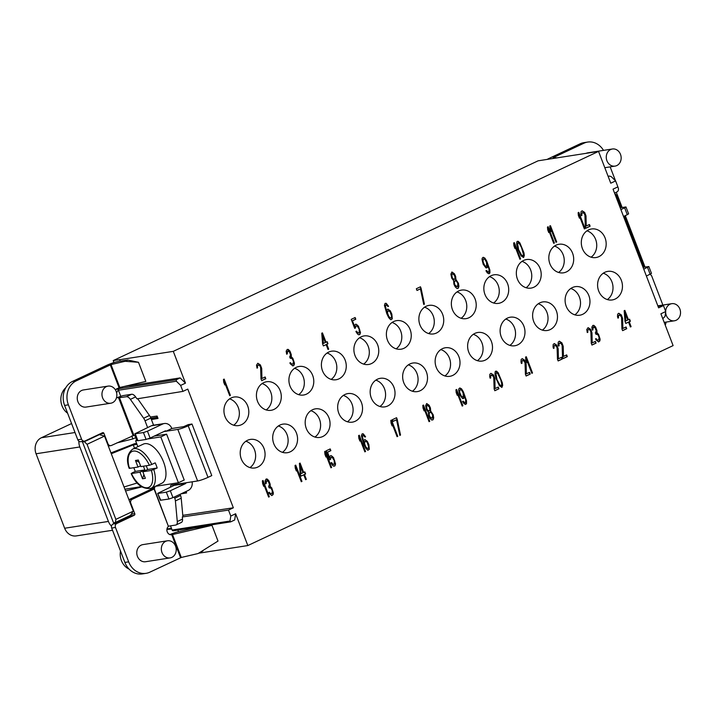 <?xml version="1.0" encoding="UTF-8"?>
<svg xmlns="http://www.w3.org/2000/svg" width="716" height="716" viewBox="0 0 716 716"><rect width="100%" height="100%" fill="white"/><g stroke="black" fill="none" stroke-linecap="round" stroke-linejoin="round"><path stroke-width="1.07" d="M113.987 362.556L113.226 360.587L119.841 359.557L120.011 361.159L127.824 360.023L138.483 362.296L145.822 381.431L119.805 387.499L111.007 364.587L76.344 380.805L72.567 381.395L106.505 365.437A8.037 1.011 159 0 1 115.911 362.028L119.975 361.079M129.274 385.289L129.462 385.799L180.146 377.905L185.489 383.15L173.29 351.35L119.456 359.727M230.57 521.892L230.024 521.015L230.785 516.048L228.494 510.087L233.344 507.805L182.786 515.341M228.494 510.087L182.32 516.961L182.911 516.692L181.211 498.184A6.184 3.088 -115.2 0 0 180.548 495.472L180.092 494.282M186.044 491.48L186.599 492.921L180.96 493.879M150.36 416.998L157.09 416.05L158.012 418.448L151.407 419.567M116.592 392.78L118.972 388.654L176.261 379.731L176.369 381.234L180.638 385.423L182.929 391.384L187.78 389.101L233.344 507.805M160.778 500.296L157.672 493.387L160.312 500.269L168.958 499.025L172.959 497.638L170.319 490.764L185.56 483.595A0.618 0.528 81.2 0 0 185.829 482.799L197.607 480.964A8.037 1.011 -21 0 0 208.007 477.357L211.775 475.585L191.986 424.024L188.21 425.805A8.037 1.011 159 0 1 177.819 429.403L166.031 431.238A0.618 0.528 81.2 0 0 165.324 430.889L150.091 438.058L146.091 439.445L137.902 440.716L134.805 433.806L151.362 425.778L162.693 424.015A8.037 6.892 -98.8 0 1 164.313 423.523A8.037 6.892 -98.8 0 1 171.849 428.499L183.636 426.664L188.21 424.615L191.986 424.024M230.785 516.048L235.627 513.766L247.834 545.556L198.681 553.208M178.481 531.746L177.845 530.091M235.627 513.766L234.678 519.986L230.803 521.803M218.013 541.063L198.251 553.432L218.013 541.063L211.981 525.338L193.812 528.166L177.407 531.997A8.037 1.011 159 0 0 170.22 534.422L169.862 534.566M131.064 514.455A1.235 1.056 -98.8 0 1 130.473 515.842L113.021 524.049A3.097 2.649 81.2 0 0 111.696 528.059L115.473 527.468L128.665 561.845A18.553 15.904 -98.8 0 0 146.064 573.337A18.553 15.904 -98.8 0 0 149.805 572.191L181.291 557.46L172.502 534.548L170.22 534.422M198.251 553.432A3.097 2.058 62.5 0 1 198.153 553.486A3.097 2.058 62.5 0 1 197.822 553.611L181.291 557.46M211.981 525.338L172.502 534.548M154.352 488.903L168.412 526.394A4.636 3.974 81.2 0 0 167.24 531.854A4.636 3.974 81.2 0 0 171.598 534.745A4.636 3.974 81.2 0 0 171.742 534.718L171.455 534.763M115.473 527.468A3.097 2.649 -98.8 0 1 116.797 523.468L134.25 515.26A1.235 1.056 81.2 0 0 134.778 513.658L130.822 503.348A3.097 2.649 -98.8 0 1 132.147 499.338L154.074 489.028L168.412 526.394M167.446 540.795L142.896 544.616A8.664 7.42 81.2 0 0 141.15 545.153A8.664 7.42 81.2 0 0 137.114 555.356A8.664 7.42 81.2 0 0 145.563 561.729L170.113 557.907A8.664 7.42 81.2 0 0 171.858 557.37A8.664 7.42 81.2 0 0 175.894 547.167A8.664 7.42 81.2 0 0 167.446 540.795A8.664 7.42 81.2 0 0 165.7 541.332A8.664 7.42 81.2 0 0 161.664 551.535A8.664 7.42 81.2 0 0 170.113 557.907M136.461 443.043L133.328 445.101L134.536 448.252M133.373 445.048L136.47 444.341A4.949 2.47 -115.2 0 0 136.72 444.251A4.949 2.47 -115.2 0 0 136.89 444.153L136.47 444.341M136.3 437.7A4.949 2.47 -115.2 0 0 133.928 435.373L111.454 445.45A3.097 2.649 -98.8 0 1 110.837 445.638A3.097 2.649 -98.8 0 1 107.937 443.723L107.463 443.795M147.603 427.55L145.026 420.82A6.184 3.088 64.8 0 0 143.648 418.225L130.384 399.367A6.184 3.088 64.8 0 0 126.419 396.727L118.605 397.819L133.006 435.319M170.578 487.077A3.097 1.548 -115.2 0 1 171.133 485.117A3.097 1.548 -115.2 0 1 171.348 485.054L174.489 484.562A0.618 0.528 -98.8 0 1 174.23 485.358L157.672 493.387M180.548 495.472L174.731 498.211L174.274 497.02M174.731 498.211A6.184 3.088 64.8 0 1 175.393 500.923L177.282 521.552A6.184 3.088 64.8 0 1 176.109 524.926A6.184 3.088 64.8 0 1 175.68 525.052L168.77 526.126M154.343 488.554A4.949 2.47 -115.2 0 0 154.835 486.549M155.265 486.352L178.391 482.745L184.209 480.015L166.613 434.182L154.226 436.107M182.32 516.961L182.517 519.091A6.184 3.088 64.8 0 1 181.336 522.465L176.109 524.926M173.514 530.726A1.235 1.056 -98.8 0 1 172.109 530.037L170.498 525.857M136.675 440.34L135.628 437.628M123.027 386.747L118.972 388.654A1.235 1.056 -98.8 0 0 118.444 390.256L120.771 396.324M182.929 391.384L136.98 398.848L135.61 396.906A6.184 3.088 64.8 0 0 131.646 394.265L123.009 395.617A8.037 1.011 159 0 0 118.704 397.076L117.272 397.604M124.915 489.261L141.473 486.647M141.858 486.898L125.569 490.961M113.907 362.359L112.358 363.084M71.573 423.55L41.367 437.753L75.019 432.518M112.537 530.261L76.263 535.908A12.369 10.606 -98.8 0 1 64.655 528.247L36.069 453.774A12.369 10.606 -98.8 0 1 41.367 437.753M113.226 360.587L538.119 160.814L598.549 151.398L173.29 351.35M171.742 529.079L166.917 529.366M118.292 388.976L115.867 389.406M123.868 386.55L129.426 385.682M176.261 379.731L180.146 377.905M247.834 545.556L673.103 345.604L660.895 313.814L665.746 311.532L664.985 316.508L662.774 318.701M665.746 311.532L663.455 305.571L658.613 307.853L613.048 189.149L617.89 186.876L615.608 180.915L610.757 183.198L598.549 151.398M180.638 385.423L185.489 383.15M247.7 405.972A14.454 12.387 81.2 0 0 234.141 397.022A14.454 12.387 81.2 0 0 225.039 416.623A14.454 12.387 81.2 0 0 238.589 425.581A14.454 12.387 81.2 0 0 247.7 405.972M280.189 390.694A14.454 12.387 81.2 0 0 266.629 381.744A14.454 12.387 81.2 0 0 257.527 401.354A14.454 12.387 81.2 0 0 271.078 410.304A14.454 12.387 81.2 0 0 280.189 390.694M312.677 375.417A14.454 12.387 81.2 0 0 299.127 366.467A14.454 12.387 81.2 0 0 290.016 386.076A14.454 12.387 81.2 0 0 303.566 395.026A14.454 12.387 81.2 0 0 312.677 375.417M345.166 360.148A14.454 12.387 81.2 0 0 331.615 351.189A14.454 12.387 81.2 0 0 322.504 370.798A14.454 12.387 81.2 0 0 336.055 379.749A14.454 12.387 81.2 0 0 345.166 360.148M263.971 448.368A14.454 12.387 81.2 0 0 250.421 439.409A14.454 12.387 81.2 0 0 241.31 459.019A14.454 12.387 81.2 0 0 254.86 467.969A14.454 12.387 81.2 0 0 263.971 448.368M296.46 433.09A14.454 12.387 81.2 0 0 282.91 424.14A14.454 12.387 81.2 0 0 273.798 443.741A14.454 12.387 81.2 0 0 287.358 452.7A14.454 12.387 81.2 0 0 296.46 433.09M328.948 417.813A14.454 12.387 81.2 0 0 315.398 408.863A14.454 12.387 81.2 0 0 306.287 428.472A14.454 12.387 81.2 0 0 319.846 437.422A14.454 12.387 81.2 0 0 328.948 417.813M361.437 402.535A14.454 12.387 81.2 0 0 347.887 393.585A14.454 12.387 81.2 0 0 338.775 413.195A14.454 12.387 81.2 0 0 352.335 422.145A14.454 12.387 81.2 0 0 361.437 402.535M377.654 344.87A14.454 12.387 81.2 0 0 364.104 335.92A14.454 12.387 81.2 0 0 354.993 355.521A14.454 12.387 81.2 0 0 368.543 364.48A14.454 12.387 81.2 0 0 377.654 344.87M393.925 387.267A14.454 12.387 81.2 0 0 380.375 378.308A14.454 12.387 81.2 0 0 371.264 397.917A14.454 12.387 81.2 0 0 384.823 406.867A14.454 12.387 81.2 0 0 393.925 387.267M410.143 329.593A14.454 12.387 81.2 0 0 396.592 320.643A14.454 12.387 81.2 0 0 387.481 340.243A14.454 12.387 81.2 0 0 401.032 349.202A14.454 12.387 81.2 0 0 410.143 329.593M426.414 371.989A14.454 12.387 81.2 0 0 412.864 363.03A14.454 12.387 81.2 0 0 403.752 382.639A14.454 12.387 81.2 0 0 417.312 391.598A14.454 12.387 81.2 0 0 426.414 371.989M442.631 314.315A14.454 12.387 81.2 0 0 429.081 305.365A14.454 12.387 81.2 0 0 419.97 324.975A14.454 12.387 81.2 0 0 433.529 333.925A14.454 12.387 81.2 0 0 442.631 314.315M475.12 299.046A14.454 12.387 81.2 0 0 461.569 290.087A14.454 12.387 81.2 0 0 452.458 309.697A14.454 12.387 81.2 0 0 466.018 318.647A14.454 12.387 81.2 0 0 475.12 299.046M491.391 341.434A14.454 12.387 81.2 0 0 477.84 332.484A14.454 12.387 81.2 0 0 468.729 352.093A14.454 12.387 81.2 0 0 482.289 361.043A14.454 12.387 81.2 0 0 491.391 341.434M458.902 356.711A14.454 12.387 81.2 0 0 445.352 347.761A14.454 12.387 81.2 0 0 436.241 367.362A14.454 12.387 81.2 0 0 449.8 376.321A14.454 12.387 81.2 0 0 458.902 356.711M507.608 283.769A14.454 12.387 81.2 0 0 494.058 274.81A14.454 12.387 81.2 0 0 484.947 294.419A14.454 12.387 81.2 0 0 498.506 303.369A14.454 12.387 81.2 0 0 507.608 283.769M540.097 268.491A14.454 12.387 81.2 0 0 526.546 259.541A14.454 12.387 81.2 0 0 517.435 279.142A14.454 12.387 81.2 0 0 530.995 288.101A14.454 12.387 81.2 0 0 540.097 268.491M572.585 253.213A14.454 12.387 81.2 0 0 559.035 244.263A14.454 12.387 81.2 0 0 549.924 263.873A14.454 12.387 81.2 0 0 563.483 272.823A14.454 12.387 81.2 0 0 572.585 253.213M605.074 237.936A14.454 12.387 81.2 0 0 591.523 228.986A14.454 12.387 81.2 0 0 582.412 248.595A14.454 12.387 81.2 0 0 595.972 257.545A14.454 12.387 81.2 0 0 605.074 237.936M621.354 280.332A14.454 12.387 81.2 0 0 607.795 271.382A14.454 12.387 81.2 0 0 598.692 290.991A14.454 12.387 81.2 0 0 612.243 299.941A14.454 12.387 81.2 0 0 621.354 280.332M588.856 295.61A14.454 12.387 81.2 0 0 575.306 286.66A14.454 12.387 81.2 0 0 566.204 306.26A14.454 12.387 81.2 0 0 579.754 315.219A14.454 12.387 81.2 0 0 588.856 295.61M556.368 310.887A14.454 12.387 81.2 0 0 542.817 301.928A14.454 12.387 81.2 0 0 533.715 321.538A14.454 12.387 81.2 0 0 547.266 330.488A14.454 12.387 81.2 0 0 556.368 310.887M523.879 326.156A14.454 12.387 81.2 0 0 510.329 317.206A14.454 12.387 81.2 0 0 501.227 336.815A14.454 12.387 81.2 0 0 514.777 345.765A14.454 12.387 81.2 0 0 523.879 326.156M230.4 395.366L224.153 379.095L223.464 379.417L223.705 382.165L224.77 384.94L224.529 382.192L229.711 395.688L230.4 395.366L223.866 379.229M261.009 378.925L261.68 380.661L265.806 378.719L265.144 376.983L261.931 378.495L261.707 368.391L260.382 364.927L257.841 363.254L256.516 365.106L257.008 368.14L257.581 367.872L257.491 365.876L258.395 365.044L259.711 365.652L260.606 367.272L261.009 378.925M294.446 363.209L292.817 358.251L291.349 356.899L291.242 354.501L289.908 351.037L288.199 349.39L287.259 349.426L286.167 351.162L286.66 354.205L287.232 353.937L287.581 351.314L289.353 351.708L290.553 354.823L289.703 356.854L290.24 358.242L292.128 358.582L293.417 361.24L293.068 363.853L291.672 364.104L290.436 362.645L289.864 362.914L290.374 363.898L292.934 365.965L294.178 364.972L294.446 363.209L292.504 358.304L291.036 356.953L290.929 354.554L289.595 351.091L287.17 349.471M321.752 333.209L322.585 343.85L323.381 345.926L326.138 344.629L328 349.48L328.689 349.157L326.827 344.306L327.973 343.77L327.176 341.693L326.031 342.23L322.442 332.886L321.752 333.209M355.485 327.973L355.87 326.156L357.15 325.968L359.163 329.1L359.217 332.761L357.937 332.949L356.559 331.141L355.87 331.463L357.508 333.969L358.483 334.739L359.88 334.488L360.497 332.564L358.447 326.174L355.888 324.106L354.76 325.046L354.59 326.353L352.46 320.813L355.789 319.246L355.127 317.519L351.225 319.354L354.68 328.349L355.485 327.973L355.557 326.21L356.559 325.834M390.292 310.789L387.866 309.07L386.855 309.956L386.694 311.666L385.378 305.75L386.273 304.918L387.991 306.555L388.564 306.287L386.201 303.315L385.038 303.45L384.42 305.374L386.792 313.662L388.725 317.653L390.578 319.649L392.296 318.835L391.849 314.145L390.292 310.789L387.723 309.133M421.133 288.521L420.471 286.794L416.336 288.736L416.998 290.463L420.444 288.852L423.729 304.47L424.418 304.139L421.133 288.521L420.185 286.928M453.622 280.6L453.899 284.154L455.188 286.812L456.906 288.459L458.303 288.208L458.92 286.284L458.428 283.25L455.913 279.526L455.653 276.376L454.365 273.718L451.939 271.999L450.865 274.139L451.751 278.211L453.622 280.6M485.94 270.72L487.336 272.93L489.01 273.772L489.914 272.939L489.896 270.084L486.674 260.973L484.902 258.127L483.228 257.286L482.208 258.172L482.038 259.478L483.193 264.249L485.931 267.865L487.211 267.668L487.811 265.35L489.046 269.261L488.921 271.776L488.231 272.098L486.513 270.451L485.94 270.72M520.604 258.923L514.357 242.652L513.667 242.975L513.909 245.722L514.974 248.488L514.732 245.74L519.914 259.246L520.604 258.923L514.07 242.787M517.793 248.792L521.042 255.854L523.584 257.518L524.318 255.54L523.96 252.846L519.879 242.912L518.16 241.274L516.782 241.919L516.657 244.425L517.793 248.792M554.399 243.028L548.152 226.757L547.463 227.079L547.704 229.827L548.769 232.602L548.528 229.854L553.71 243.35L554.399 243.028L547.874 226.891M556.699 241.945L550.452 225.674L549.763 226.005L550.004 228.753L551.069 231.519L550.828 228.771L556.01 242.276L556.699 241.945L550.165 225.809M585.062 228.61L578.814 212.339L578.125 212.67L578.367 215.409L579.432 218.183L579.19 215.435L584.372 228.932L585.062 228.61L578.528 212.473M585.312 226.453L585.974 228.18L590.109 226.238L589.447 224.511L586.234 226.014L586.01 215.91L584.677 212.446L582.144 210.781L581.016 211.721L580.891 214.227L581.311 215.668L581.884 215.391L581.795 213.395L583.397 212.643L584.9 214.791L585.312 226.453M269.314 496.752L263.076 480.49L262.387 480.812L262.629 483.56L263.685 486.325L263.443 483.577L268.625 497.083L269.314 496.752L262.79 480.615M273.36 492.814L271.731 487.856L270.263 486.504L270.156 484.106L268.822 480.642L267.104 478.995L266.173 479.031L265.081 480.767L265.564 483.81L266.137 483.542L266.495 480.919L268.267 481.313L269.467 484.428L268.616 486.459L269.153 487.847L271.042 488.178L272.331 490.845L271.982 493.458L270.585 493.709L269.35 492.25L268.777 492.518L269.288 493.503L271.847 495.57L273.091 494.577L273.36 492.814L271.418 487.909L269.95 486.558L269.834 484.15L268.509 480.696L266.084 479.067M301.973 481.403L295.726 465.132L295.037 465.454L295.278 468.201L296.343 470.976L296.102 468.228L301.284 481.725L301.973 481.403L295.448 465.266M299.404 463.404L300.237 474.046L301.033 476.122L303.79 474.833L305.642 479.675L306.332 479.353L304.47 474.502L305.625 473.965L304.828 471.889L303.673 472.426L300.094 463.082L299.404 463.404M331.624 467.458L325.377 451.196L324.688 451.519L324.93 454.266L325.995 457.032L325.753 454.284L330.935 467.79L331.624 467.458L325.091 451.322M330.55 459.386L330.935 457.569L332.215 457.372L334.238 460.513L334.283 464.165L333.003 464.362L331.633 462.554L330.944 462.876L332.582 465.373L333.558 466.143L334.954 465.901L335.562 463.977L333.522 457.578L330.962 455.51L329.834 456.45L329.655 457.757L327.534 452.226L330.864 450.659L330.192 448.923L326.29 450.758L329.745 459.762L330.55 459.386L330.622 457.614L331.624 457.247M365.536 451.519L359.298 435.247L358.609 435.57L358.85 438.317L359.906 441.083L359.665 438.335L364.847 451.841L365.536 451.519L359.011 435.382M367.299 441.289L364.883 439.561L363.862 440.447L363.71 442.157L362.385 436.241L363.289 435.409L364.999 437.055L365.572 436.787L363.218 433.806L362.045 433.95L361.428 435.874L363.8 444.162L365.742 448.153L367.585 450.14L369.304 449.335L368.865 444.636L367.299 441.289L364.739 439.633M397.765 436.366L391.518 420.095L390.829 420.417L391.07 423.165L392.135 425.93L391.894 423.183L397.076 436.688L397.765 436.366L391.24 420.229M397.237 419.451L396.566 417.714L392.44 419.666L393.102 421.393L396.548 419.773L399.832 435.391L400.521 435.068L397.237 419.451L396.288 417.849M429.743 421.33L423.496 405.059L422.807 405.381L423.049 408.129L424.114 410.895L423.872 408.147L429.054 421.652L429.743 421.33L423.219 405.193M428.392 412.156L428.669 415.701L429.958 418.368L431.676 420.006L433.073 419.764L433.69 417.84L433.198 414.797L430.683 411.074L430.423 407.932L429.135 405.265L426.709 403.547L425.635 405.686L426.521 409.767L428.392 412.156M462.876 405.748L456.629 389.477L455.94 389.799L456.181 392.547L457.247 395.322L457.005 392.574L462.187 406.07L462.876 405.748L456.352 389.611M462.563 401.399L463.95 403.609L465.633 404.45L466.528 403.618L466.519 400.763L463.297 391.661L461.525 388.815L459.842 387.965L458.831 388.851L458.652 390.157L459.806 394.928L462.554 398.543L463.834 398.356L464.433 396.029L465.66 399.94L465.543 402.455L464.854 402.777L463.136 401.13L462.563 401.399M494.147 389.003L494.81 390.73L498.945 388.788L498.282 387.061L495.069 388.573L494.846 378.46L493.512 374.996L490.979 373.331L489.842 374.271L489.726 376.777L490.147 378.218L490.72 377.95L490.63 375.945L492.232 375.193L493.736 377.341L494.147 389.003M496.143 378.666L499.392 385.718L501.925 387.392L502.659 385.414L502.301 382.72L498.22 372.785L496.501 371.139L495.123 371.792L495.007 374.298L496.143 378.666M525.428 374.298L526.099 376.025L530.225 374.083L529.563 372.347L526.35 373.859L526.126 363.755L524.792 360.291L522.259 358.618L521.132 359.557L521.006 362.072L521.427 363.504L522 363.236L521.91 361.24L523.512 360.479L525.016 362.636L525.428 374.298M532.525 373L526.278 356.729L525.589 357.06L525.83 359.808L526.895 362.573L526.654 359.826L531.836 373.322L532.525 373L525.992 356.863M557.478 359.226L558.14 360.954L562.275 359.011L561.612 357.284L558.399 358.797L558.176 348.683L556.842 345.219L554.309 343.555L553.173 344.494L553.056 347L553.477 348.441L554.05 348.173L553.96 346.168L555.562 345.416L557.066 347.564L557.478 359.226M562.525 356.854L563.188 358.582L567.323 356.64L566.66 354.912L563.447 356.416L563.223 346.311L561.89 342.848L559.357 341.183L558.229 342.123L558.104 344.629L558.525 346.07L559.098 345.801L559.008 343.796L560.61 343.045L562.114 345.193L562.525 356.854M591.282 343.331L591.944 345.067L596.07 343.125L595.408 341.389L592.195 342.901L591.971 332.788L590.646 329.333L588.105 327.66L586.78 329.512L587.272 332.546L587.845 332.278L587.755 330.282L588.659 329.45L589.975 330.049L590.87 331.678L591.282 343.331M600.115 339.178L598.487 334.229L597.019 332.868L596.911 330.47L595.578 327.006L593.859 325.359L592.929 325.395L591.837 327.131L592.32 330.174L592.893 329.906L593.251 327.284L595.023 327.677L596.222 330.792L595.372 332.824L595.909 334.211L597.797 334.551L599.086 337.209L598.737 339.823L597.341 340.073L596.106 338.614L595.533 338.883L596.043 339.867L598.603 341.935L599.847 340.941L600.115 339.178L598.173 334.274L596.705 332.922L596.589 330.524L595.264 327.06L592.839 325.44M621.936 328.921L622.598 330.649L626.733 328.707L626.07 326.979L622.857 328.483L622.634 318.378L621.3 314.915L618.767 313.25L617.639 314.19L617.514 316.696L617.935 318.137L618.508 317.859L618.418 315.863L620.02 315.103L621.524 317.26L621.936 328.921M624.164 310.708L624.996 321.35L625.793 323.426L628.55 322.137L630.402 326.979L631.091 326.657L629.23 321.806L630.384 321.269L629.588 319.193L628.433 319.73L624.853 310.386L624.164 310.708M323.39 343.474L322.818 335.974L325.341 342.552L323.077 343.519L322.818 335.974M390.229 312.042L391.598 316.302L391.303 317.671L390.506 318.047L388.788 316.4L387.589 313.286L387.633 311.63L388.645 310.744L390.229 312.042M457.068 286.749L454.875 284.923L454.284 282.337L455.26 280.645L456.584 281.254L457.855 283.518L457.524 286.534L455.43 286.194L454.159 283.93L454.168 281.478L455.26 280.645M452.61 273.727L454.687 275.606L455.063 278.703L453.684 279.347L452.199 277.593L451.823 274.505L452.61 273.727L451.51 274.55L451.617 276.958L453.362 279.401L454.275 279.482M486.495 262.289L486.665 265.887L485.86 266.262L484.768 265.546L483.076 261.85L483.202 259.344L484.007 258.959L485.09 259.675L486.495 262.289M518.5 248.873L517.561 243.592L517.999 242.975L519.315 243.583L521.49 247.468L523.441 254.314L522.922 255.782L521.606 255.182L518.187 248.917L517.167 244.496L517.999 242.975M301.033 473.67L300.46 466.179L302.984 472.748L300.72 473.715L300.46 466.179M367.245 442.542L368.606 446.802L368.319 448.162L367.514 448.547L365.795 446.9L364.605 443.786L364.856 441.62L366.136 441.423L367.245 442.542M431.829 418.305L429.636 416.47L429.054 413.884L430.03 412.201L431.345 412.81L432.625 415.065L432.294 418.081L430.2 417.741L428.929 415.486L428.929 413.025L430.03 412.201M427.371 405.274L429.457 407.162L429.824 410.25L428.454 410.903L426.96 409.149L426.593 406.053L427.371 405.274L426.271 406.106L426.387 408.505L428.132 410.948L429.045 411.029M463.118 392.968L463.279 396.566L462.482 396.941L461.39 396.234L459.699 392.529L459.824 390.023L460.621 389.647L461.713 390.363L463.118 392.968M496.85 378.746L495.902 373.466L496.349 372.848L497.665 373.457L500.761 379.766L501.782 384.188L501.263 385.655L499.947 385.047L496.528 378.791L495.508 374.37L496.349 372.848M625.793 320.974L625.22 313.483L627.744 320.052L625.48 321.019L625.22 313.483M663.455 305.571L658.04 306.385M609.549 176.046L611.33 176.727L615.608 180.915M136.103 437.404L132.872 438.926L116.815 442.927M622.132 207.452L617.102 194.34A12.369 10.606 81.2 0 0 616.127 192.318M645.009 267.032L625.283 215.65M649.904 274.407A3.097 2.649 -98.8 0 1 651.811 276.26L662.873 305.061M666.095 322.084A18.553 15.904 -98.8 0 1 665.271 325.207M620.19 207.756L625.963 206.96L624.656 207.828L627.297 214.702L623.529 216.474M624.656 207.828L620.888 209.591M627.297 214.702L628.603 213.833L625.963 206.96M643.765 269.171L648.839 266.54L651.479 273.414L646.396 276.054M643.058 267.337L648.839 266.54M583.907 143.227A18.553 15.904 -98.8 0 1 587.648 142.072L583.871 142.663A18.553 15.904 81.2 0 0 580.13 143.809L583.907 143.227L553.146 157.69L557.057 157.86M587.648 142.072A18.553 15.904 -98.8 0 1 603.498 150.378M614.543 193.06L616.915 191.951A3.097 2.649 -98.8 0 0 618.239 187.941L617.845 186.894M615.509 180.817L610.157 166.873M612.377 149A8.664 7.42 81.2 0 0 610.632 149.537A8.664 7.42 81.2 0 0 606.595 159.74A8.664 7.42 81.2 0 0 615.044 166.112A8.664 7.42 81.2 0 0 616.789 165.575A8.664 7.42 81.2 0 0 620.826 155.372A8.664 7.42 81.2 0 0 612.377 149L587.827 152.821A8.664 7.42 81.2 0 0 586.135 153.331M547.203 159.391A8.037 1.011 159 0 1 549.369 158.272L580.13 143.809M644.149 267.166L624.513 216.008M621.273 207.586L616.574 195.343L615.599 195.799M614.722 193.526L616.574 195.343M665.638 312.23A8.664 7.42 81.2 0 0 674.418 320.795A8.664 7.42 81.2 0 0 676.164 320.258A8.664 7.42 81.2 0 0 680.2 310.055A8.664 7.42 81.2 0 0 671.751 303.682A8.664 7.42 81.2 0 0 670.006 304.219A8.664 7.42 81.2 0 0 665.647 311.272M608.117 176.315L609.289 176.136L608.233 176.628M72.567 381.395A18.553 15.904 81.2 0 0 64.61 405.417L77.811 439.794A3.097 2.649 81.2 0 0 78.885 441.235A12.369 10.606 81.2 0 0 79.825 446.963L108.411 521.436A12.369 10.606 81.2 0 0 111.508 526.179M151.711 488.017L152.034 488.849M131.717 435.919L132.872 438.926M100.562 434.961L100.195 434.003A1.235 1.056 81.2 0 0 100.142 433.86M115.392 522.465L115.867 519.36L133.319 511.152L130.419 515.404L115.392 522.465L113.504 522.761L82.492 441.987L84.255 441.154M107.937 443.723L103.972 433.413A1.235 1.056 81.2 0 0 102.567 432.724L85.106 440.931A3.097 2.649 -98.8 0 1 84.488 441.119L80.711 441.709A3.097 2.649 -98.8 0 1 78.885 441.235M98.074 434.836L99.417 434.621L104.509 436.107L130.348 503.42L130.822 503.348M146.064 573.337L142.287 573.928A18.553 15.904 81.2 0 1 124.888 562.427L111.696 528.059M154.719 487.784A7.733 0.967 159 0 0 150.297 489.619L128.916 499.67M133.319 511.152L130.348 503.42M115.867 519.36L87.057 444.314L84.381 441.691L82.492 441.987M104.509 436.107L87.057 444.314M99.417 434.621L84.381 441.691M192.13 481.814A8.037 6.892 -98.8 0 1 188.201 490.469L172.959 497.638M170.319 490.764L166.318 492.152L158.138 493.422M145.026 420.82L150.843 418.09L153.573 425.188M150.843 418.09A6.184 3.088 -115.2 0 0 149.465 415.486L137.687 398.731M151.076 418.699L157.01 417.688L158.012 418.448M157.01 417.688A8.502 7.285 -98.8 0 1 156.885 417.365L157.09 416.05M184.03 492.438L185.596 492.169L186.599 492.921M150.906 418.242L156.885 417.365M164.313 423.523L152.982 425.286A8.037 6.892 81.2 0 0 151.362 425.778M134.805 433.806L143.451 432.571L147.451 431.184L162.693 424.015M163.883 431.569L166.031 431.238L171.849 428.499M118.704 397.076L118.605 397.819A4.636 3.974 81.2 0 1 116.61 397.282M84.488 441.119A3.097 2.649 -98.8 0 1 81.588 439.203L77.811 439.794M76.344 380.805A18.553 15.904 -98.8 0 0 68.387 404.835L81.588 439.203M115.401 389.871A4.636 3.974 81.2 0 1 116.654 388.904L119.805 387.499M108.071 386.112L83.36 389.96A8.664 7.42 81.2 0 0 81.615 390.497A8.664 7.42 81.2 0 0 77.579 400.7A8.664 7.42 81.2 0 0 86.027 407.073L110.738 403.224A8.664 7.42 81.2 0 0 112.484 402.696A8.664 7.42 81.2 0 0 116.52 392.484A8.664 7.42 81.2 0 0 108.071 386.112A8.664 7.42 81.2 0 0 106.326 386.649A8.664 7.42 81.2 0 0 102.29 396.852A8.664 7.42 81.2 0 0 110.738 403.224M127.824 360.023L125.336 361.32A3.097 2.058 62.5 0 0 124.853 361.356L111.007 364.587M125.336 361.32L138.483 362.296M65.818 387.705A15.466 13.255 81.2 0 0 62.023 405.865A15.466 13.255 81.2 0 0 67.608 413.213M111.284 453.747L136.64 443.508M134.778 443.616L112.502 452.315L111.24 453.64M112.502 452.315L110.962 452.915M137.311 482.96L124.038 486.97M120.494 550.989A15.466 13.255 81.2 0 0 121.398 560.538A15.466 13.255 81.2 0 0 129.104 569.122M233.693 425.206A14.454 12.387 81.2 0 0 238.258 407.44A14.454 12.387 81.2 0 0 229.594 398.857M266.191 409.937A14.454 12.387 81.2 0 0 270.746 392.162A14.454 12.387 81.2 0 0 262.083 383.579M298.679 394.659A14.454 12.387 81.2 0 0 303.235 376.893A14.454 12.387 81.2 0 0 294.571 368.31M331.168 379.382A14.454 12.387 81.2 0 0 335.723 361.616A14.454 12.387 81.2 0 0 327.06 353.033M249.974 467.602A14.454 12.387 81.2 0 0 254.529 449.836A14.454 12.387 81.2 0 0 245.865 441.253M282.462 452.324A14.454 12.387 81.2 0 0 287.018 434.558A14.454 12.387 81.2 0 0 278.354 425.975M314.95 437.046A14.454 12.387 81.2 0 0 319.506 419.281A14.454 12.387 81.2 0 0 310.842 410.698M347.439 421.778A14.454 12.387 81.2 0 0 351.995 404.012A14.454 12.387 81.2 0 0 343.331 395.429M363.656 364.104A14.454 12.387 81.2 0 0 368.212 346.338A14.454 12.387 81.2 0 0 359.548 337.755M379.928 406.5A14.454 12.387 81.2 0 0 384.483 388.734A14.454 12.387 81.2 0 0 375.828 380.151M396.145 348.826A14.454 12.387 81.2 0 0 400.7 331.06A14.454 12.387 81.2 0 0 392.037 322.477M412.416 391.222A14.454 12.387 81.2 0 0 416.972 373.457A14.454 12.387 81.2 0 0 408.317 364.874M428.633 333.558A14.454 12.387 81.2 0 0 433.189 315.792A14.454 12.387 81.2 0 0 424.525 307.209M461.122 318.28A14.454 12.387 81.2 0 0 465.677 300.514A14.454 12.387 81.2 0 0 457.014 291.931M477.393 360.676A14.454 12.387 81.2 0 0 481.949 342.901A14.454 12.387 81.2 0 0 473.294 334.327M444.905 375.945A14.454 12.387 81.2 0 0 449.46 358.179A14.454 12.387 81.2 0 0 440.805 349.596M493.61 303.002A14.454 12.387 81.2 0 0 498.166 285.236A14.454 12.387 81.2 0 0 489.502 276.653M526.099 287.725A14.454 12.387 81.2 0 0 530.654 269.959A14.454 12.387 81.2 0 0 522 261.376M558.587 272.456A14.454 12.387 81.2 0 0 563.143 254.681A14.454 12.387 81.2 0 0 554.488 246.098M591.076 257.178A14.454 12.387 81.2 0 0 595.631 239.412A14.454 12.387 81.2 0 0 586.977 230.829M607.347 299.574A14.454 12.387 81.2 0 0 611.903 281.8A14.454 12.387 81.2 0 0 603.248 273.217M574.858 314.843A14.454 12.387 81.2 0 0 579.414 297.077A14.454 12.387 81.2 0 0 570.759 288.494M542.37 330.121A14.454 12.387 81.2 0 0 546.926 312.355A14.454 12.387 81.2 0 0 538.271 303.772M509.882 345.398A14.454 12.387 81.2 0 0 514.437 327.633A14.454 12.387 81.2 0 0 505.782 319.05M224.529 382.192L224.359 383.857M256.981 368.06L257.178 365.921L258.395 365.044M261.931 378.495L261.394 368.436L260.06 364.972L257.724 363.307M261.644 380.581L265.493 378.764L264.857 377.117M292.79 365.93L293.864 365.017L294.133 363.254M292.379 364.184L291.358 364.149L290.168 362.77M290.204 358.161L290.696 358.027M286.633 354.116L286.821 351.986L288.038 351.1M326.031 342.23L322.155 333.021M327.964 349.39L326.514 344.36L327.66 343.814L326.89 341.827M323.346 345.846L326.138 344.629M354.644 328.268L355.163 328.026M354.59 326.353L352.147 320.858L355.476 319.3L354.841 317.653M359.02 334.793L360.005 333.925L360.184 332.609L359.557 329.226L357.257 325.001L355.745 324.169M358.528 333.083L357.615 333.003L356.291 331.266M391.115 319.703L391.983 318.889L391.974 316.033L389.978 310.842M387.938 306.484L386.864 304.13L385.351 303.307M386.694 311.666L384.984 306.645L385.271 305.285L386.273 304.918M390.506 318.047L389.101 317.376L387.275 313.331L387.526 311.174L388.645 310.744M423.711 304.381L420.82 288.575M416.972 290.383L420.444 288.852M457.443 288.512L458.428 287.644L458.607 286.337L458.115 283.294L455.6 279.571L455.34 276.43L454.051 273.763L451.796 272.062M488.231 272.098L486.253 270.576M486.468 267.918L487.811 265.35M488.84 273.754L489.771 271.677L488.33 265.815L485.466 259.407L483.085 257.357M485.86 266.262L484.455 265.6L482.763 261.895L482.888 259.389L484.007 258.959M514.553 247.414L514.732 245.74M523.315 257.509L523.942 254.386L522.805 250.018L519.556 242.966L517.292 241.301M522.922 255.782L521.284 255.227L518.187 248.917M548.358 231.519L548.528 229.854M550.649 230.445L550.828 228.771M579.02 217.1L579.19 215.435M581.285 215.579L581.473 213.44L582.69 212.562M586.234 226.014L585.697 215.955L584.363 212.491L582.027 210.835M585.948 228.1L589.796 226.283L589.161 224.636M263.273 485.251L263.443 483.577M271.695 495.535L272.769 494.622L273.047 492.859M271.292 493.78L269.905 493.521L269.082 492.375M269.118 487.757L269.61 487.632M265.538 483.721L265.734 481.591L266.952 480.705M295.932 469.893L296.102 468.228M303.673 472.426L299.807 463.216M305.616 479.595L304.157 474.556L305.311 474.019L304.542 472.023M300.997 476.042L303.79 474.833M325.574 455.958L325.753 454.284M329.718 459.681L330.237 459.43M329.655 457.757L327.221 452.27L330.541 450.704L329.915 449.057M334.086 466.205L335.079 465.328L335.249 464.022L334.632 460.639L332.331 456.405L330.819 455.582M333.593 464.487L332.689 464.407L331.365 462.679M359.495 440.009L359.665 438.335M368.122 450.203L368.991 449.38L368.982 446.524L366.986 441.333M364.954 436.984L363.871 434.63L362.368 433.798M363.71 442.157L361.992 437.145L362.287 435.784L363.289 435.409M367.514 448.547L366.109 447.876L364.292 443.83L364.542 441.665L365.661 441.244M391.724 424.856L391.894 423.183M399.814 435.301L396.915 419.495M393.066 421.312L396.548 419.773M423.702 409.82L423.872 408.147M432.213 420.068L433.198 419.2L433.368 417.884L432.885 414.85L430.37 411.127L430.11 407.977L428.821 405.319L426.566 403.618M456.835 394.239L457.005 392.574M464.854 402.777L462.876 401.255M463.091 398.606L464.433 396.029M465.463 404.433L466.393 402.365L464.952 396.503L462.088 390.086L459.699 388.036M462.482 396.941L461.077 396.279L459.386 392.583L459.296 390.578L460.621 389.647M490.12 378.129L490.308 375.998L491.525 375.112M495.069 388.573L494.523 378.504L493.199 375.05L490.863 373.385M494.783 390.65L498.631 388.842L497.996 387.195M501.656 387.383L502.292 384.259L501.155 379.892L497.906 372.839L495.633 371.174M501.263 385.655L499.634 385.101L496.528 378.791M521.4 363.424L521.597 361.285L522.805 360.408M526.35 373.859L525.812 363.8L524.479 360.336L522.143 358.68M526.063 375.945L529.912 374.128L529.276 372.481M526.475 361.49L526.654 359.826M553.45 348.352L553.638 346.222L554.855 345.336M558.399 358.797L557.853 348.728L556.529 345.273L554.193 343.608M558.113 360.873L561.962 359.065L561.326 357.418M558.498 345.98L558.695 343.841L559.903 342.964M563.447 356.416L562.91 346.356L561.577 342.892L559.241 341.237M563.161 358.501L567.009 356.693L566.374 355.046M587.245 332.457L587.442 330.327L588.659 329.45M592.195 342.901L591.658 332.842L590.333 329.378L587.988 327.713M591.908 344.978L595.757 343.17L595.13 341.523M598.46 341.899L599.525 340.986L599.802 339.232M598.048 340.154L597.028 340.127L595.837 338.74M595.873 334.13L596.365 333.996M592.302 330.085L592.49 327.955L593.707 327.069M617.908 318.047L618.105 315.908L619.313 315.031M622.857 328.483L622.32 318.423L620.987 314.959L618.651 313.304M622.571 330.568L626.419 328.751L625.784 327.105M628.433 319.73L624.567 310.52M630.375 326.899L628.917 321.86L630.071 321.323L629.301 319.327M625.757 323.346L628.55 322.137M166.613 434.182L160.796 436.921L147.97 438.917M137.391 440.564L135.619 440.841L137.857 446.686M137.212 440.089L135.619 440.841M178.391 482.745L160.796 436.921M146.243 465.767L147.675 469.49L142.824 471.763L151.38 470.43L157.18 468.004A21.65 10.812 -115.2 0 0 155.202 462.849L151.81 464.442A21.65 10.812 64.8 0 0 134.169 448.672A21.65 10.812 64.8 0 0 132.657 449.129L143.325 444.117A21.65 10.812 64.8 0 1 144.838 443.66A21.65 10.812 64.8 0 1 162.971 460.54A21.65 10.812 64.8 0 1 161.753 483.3L151.085 488.312C142.618 489.458 135.986 484.535 131.171 473.562M149.402 465.275L140.846 466.608L138.313 460.021L135.485 460.46L138.009 467.047L129.453 468.38A19.797 9.89 64.8 0 1 133.382 451.08A19.797 9.89 64.8 0 1 149.402 465.275L151.81 464.442M129.954 467.843L129.453 468.38M138.009 467.047L140.551 465.856M133.829 467.7A21.65 10.812 -115.2 0 0 135.333 471.405L131.932 473.007M135.333 471.405L144.838 469.929L143.415 466.205M135.485 460.46L139.181 462.267M143.907 474.592L142.52 478.798L145.348 478.351L142.824 471.763M144.838 469.929L139.987 472.211L142.52 478.798M147.675 469.49L157.18 468.004M151.38 470.43A19.797 9.89 -115.2 0 1 147.451 487.739A19.797 9.89 -115.2 0 1 131.431 473.536L139.987 472.211M180.575 557.728L171.742 534.718M119.509 397.801L133.928 435.373M197.607 480.964L177.819 429.403M185.829 482.799L174.489 484.562M230.024 521.015L172.109 530.037M118.444 390.256L176.369 381.234M650.164 274.282L647.524 267.408M108.411 521.436L64.655 528.247M36.069 453.774L79.825 446.963M131.234 514.204L134.778 513.658M128.978 499.831L132.147 499.338M182.517 519.091L177.282 521.552M181.211 498.184L175.393 500.923M185.56 483.595L174.23 485.358M168.958 499.025L166.318 492.152M130.384 399.367L135.61 396.906M143.648 418.225L149.465 415.486M147.451 431.184L150.091 438.058M135.27 433.842L137.902 440.716M143.451 432.571L146.091 439.445M188.21 425.805L208.007 477.357M126.419 396.727L131.646 394.265M119.08 387.759L110.282 364.847M103.972 433.413L100.195 434.003M68.387 404.835L64.61 405.417M124.853 361.356L127.448 360.005M130.473 515.842L134.25 515.26M113.021 524.049L116.797 523.468M124.888 562.427L128.665 561.845M153.788 469.598A21.65 10.812 64.8 0 1 151.085 488.312M198.153 553.486L202.959 550.989M604.814 167.705L615.044 166.112M664.188 322.388L674.418 320.795M657.834 305.848L671.751 303.682M609.45 176.073L608.099 176.279M141.428 486.612L124.906 489.225M171.464 528.363L166.98 528.945M110.837 445.638L108.322 446.032M230.418 521.901L173.263 530.807M132.657 449.129C127.278 453.559 126.114 459.958 129.157 468.318"/></g></svg>
